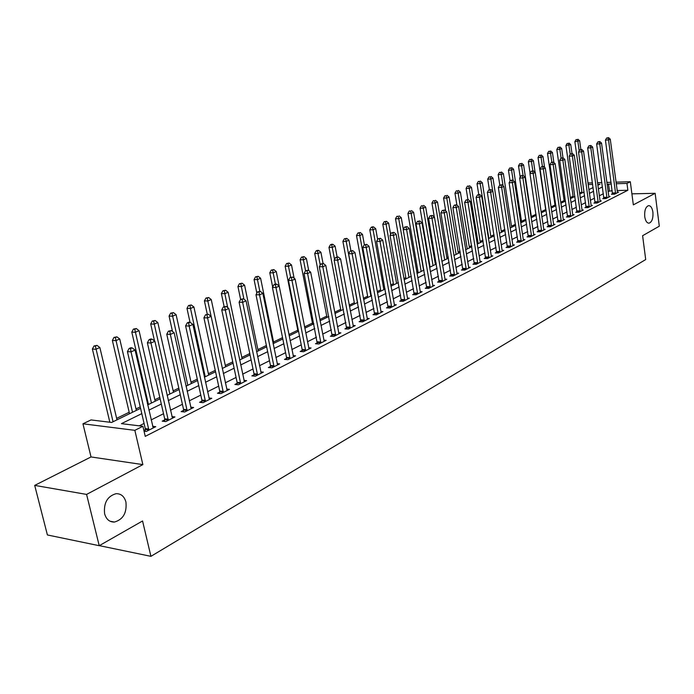 <?xml version="1.0" encoding="UTF-8"?>
<svg xmlns="http://www.w3.org/2000/svg" width="694" height="694" viewBox="0 0 694 694"><rect width="100%" height="100%" fill="white"/><g stroke="black" fill="none" stroke-linecap="round" stroke-linejoin="round"><path stroke-width="1.04" d="M644.735 216.675C644.353 210.473 645.646 206.795 648.586 205.632C650.772 205.71 652.213 207.888 652.915 212.173C653.288 218.341 651.996 222.011 649.046 223.182C646.877 223.112 645.437 220.944 644.735 216.675M104.612 513.76C103.562 502.898 107.388 496.201 116.098 493.677C121.042 493.599 124.321 496.384 125.935 502.031C126.985 512.831 123.142 519.511 114.406 522.062C109.531 522.14 106.26 519.381 104.612 513.76M616.003 182.158L630.317 181.733L633.336 204.86L655.145 193.305L659.3 226.192L642.609 235.708L645.706 259.547L150.928 556.336L142.556 520.977L99.225 545.701L47.4 534.961L34.7 485.392L86.585 494.414L142.86 464.607L134.844 430.332L82.95 423.8L91.027 419.931L111.621 422.455L140.57 408.332M142.86 464.607L91.027 456.947L34.7 485.392M91.027 456.947L82.95 423.8M581.902 191.934L579.568 193.071M573.105 196.211L570.234 197.608M564.135 200.575L560.7 202.249M555 205.025L550.984 206.977M545.684 209.562L541.068 211.809M536.046 214.246L531.335 216.545M525.87 219.2L521.506 221.325M515.477 224.257L511.478 226.209M504.868 229.428L501.25 231.18M494.024 234.702L490.805 236.264M482.955 240.089L480.153 241.451M471.634 245.598L469.274 246.743M460.07 251.219L458.161 252.156M448.246 256.98L446.815 257.674M436.153 262.861L435.216 263.321M429.907 265.906L429.395 266.149M417.996 271.701L416.808 272.282M405.825 277.626L403.925 278.546M393.385 283.681L390.739 284.965M380.659 289.875L377.232 291.541M367.638 296.208L363.404 298.273M354.322 302.688L349.229 305.169M340.693 309.324L334.708 312.231M326.735 316.117L319.821 319.483M312.447 323.066L304.545 326.909M297.813 330.188L288.886 334.534M282.536 337.622L273.566 341.986M266.375 345.491L257.89 349.62M249.788 353.558L241.807 357.445M232.759 361.852L225.316 365.469M215.261 370.362L208.391 373.71M197.278 379.115L191.015 382.168M178.8 388.111L173.17 390.852M159.793 397.358L154.84 399.77M148.117 403.041L147.336 403.422M140.24 406.875L136.007 408.94M129.188 412.253L116.644 418.361M109.721 421.726L108.915 422.126M655.145 193.305L631.896 193.852M99.225 545.701L86.585 494.414M141.802 413.633L121.441 423.652L142.912 426.281L145.246 436.361L627.862 190.26L617.122 190.538M612.212 190.659L608.057 191.414M603.398 193.747L599.286 195.803M594.576 198.154L590.342 200.271M585.589 202.648L581.216 204.834M576.419 207.237L571.917 209.484M567.067 211.913L562.435 214.229M557.534 216.684L552.754 219.07M547.8 221.551L542.873 224.015M537.876 226.513L532.792 229.055M527.735 231.579L522.495 234.199M517.386 236.758L511.99 239.456M506.828 242.041L501.25 244.826M496.036 247.437L490.285 250.308M485.011 252.954L479.077 255.913M473.742 258.584L467.626 261.647M462.23 264.345L455.915 267.502M450.458 270.226L443.943 273.488M438.426 276.247L431.694 279.613M426.116 282.406L419.167 285.876M413.52 288.704L406.346 292.287M400.629 295.15L393.22 298.854M387.434 301.743L379.783 305.577M373.927 308.5L366.016 312.456M360.091 315.423L351.919 319.509M345.916 322.51L337.466 326.735M331.394 329.771L322.658 334.144M316.499 337.223L307.468 341.743M301.231 344.857L291.888 349.533M285.572 352.691L275.9 357.523M269.498 360.724L259.487 365.729M252.998 368.974L242.64 374.161M236.064 377.449L225.333 382.81M218.662 386.15L207.549 391.711M200.792 395.086L189.271 400.846M182.409 404.281L170.472 410.249M163.515 413.728L151.136 419.922M144.074 423.444L139.294 425.838M144.04 431.165L146.33 431.451L155.742 426.68L152.602 426.298M145.315 429.707L143.875 430.436M164.712 419.905L162.222 421.163L165.797 421.588L174.949 416.947L171.912 416.608M183.572 410.38L181.151 411.603L184.717 411.993L193.617 407.491L190.677 407.178M201.911 401.115L199.551 402.303L203.116 402.676L211.774 398.287L208.92 398.009M219.755 392.101L217.465 393.264L221.022 393.602L229.436 389.334L226.678 389.082M237.122 383.331L234.893 384.459L238.441 384.78L246.63 380.624L243.95 380.39M254.03 374.795L251.853 375.888L255.392 376.183L263.373 372.14L260.771 371.932M270.495 366.475L268.378 367.542L271.909 367.82L279.682 363.873L277.149 363.691M286.544 358.373L284.479 359.414L287.993 359.666L295.566 355.822L293.111 355.658M302.176 350.47L300.164 351.485L303.668 351.719L311.051 347.98L308.665 347.824M317.418 342.775L315.458 343.764L318.945 343.981L326.145 340.329L323.829 340.19M332.287 335.263L330.37 336.234L333.849 336.425L340.867 332.868L338.611 332.747M346.783 327.941L344.918 328.887L348.388 329.06L355.233 325.59L353.038 325.477M360.941 320.793L359.119 321.712L362.563 321.877L369.251 318.485L367.109 318.39M374.751 313.818L372.973 314.712L376.408 314.859L382.941 311.554L380.85 311.467M388.241 307L386.497 307.876L389.924 308.006L396.3 304.779L394.261 304.709M401.41 300.346L399.718 301.205L403.119 301.317L409.347 298.168L407.369 298.099M414.283 293.848L412.618 294.69L416.018 294.785L422.099 291.706L420.165 291.654M426.853 287.498L425.231 288.314L428.614 288.4L434.557 285.39L432.674 285.347M439.146 281.287L437.567 282.085L440.924 282.163L446.736 279.222L444.897 279.179M451.161 275.214L449.617 276.004L452.965 276.065L458.647 273.184L456.852 273.15M462.915 269.281L461.406 270.044L464.737 270.096L470.289 267.285L468.537 267.259M474.418 263.477L472.935 264.223L476.249 264.267L481.688 261.508L479.97 261.491M485.661 257.795L484.212 258.524L487.518 258.558L492.835 255.86L491.161 255.843M496.67 252.234L495.256 252.946L498.535 252.972L503.749 250.334L502.109 250.326L502.335 251.046M507.444 246.786L506.056 247.489L509.327 247.498L514.428 244.921L512.831 244.913L513.048 245.615M518.002 241.46L516.64 242.145L519.893 242.145L524.881 239.621L523.319 239.621L523.536 240.298M528.334 236.238L526.998 236.914L530.233 236.906L535.126 234.425L533.599 234.433M538.457 231.128L537.147 231.787L540.366 231.77L545.163 229.341L543.662 229.35M548.373 226.114L547.089 226.764L550.299 226.738L554.992 224.362L553.526 224.37M558.089 221.213L556.831 221.846L560.023 221.811L564.621 219.478L563.19 219.495M567.614 216.398L566.382 217.022L569.557 216.979L574.068 214.698L572.663 214.715M576.948 211.679L575.742 212.295L578.9 212.243L583.324 210.004L581.954 210.022M586.109 207.055L584.921 207.653L588.061 207.601L592.398 205.407L591.054 205.433M595.088 202.518L593.925 203.108L597.048 203.047L601.299 200.896L599.989 200.922M603.893 198.076L602.756 198.649L605.862 198.579L610.035 196.471L608.742 196.497M612.533 193.713L611.423 194.268L614.511 194.199L618.606 192.125L617.339 192.16M99.32 545.64L150.928 556.336M630.317 181.733L626.96 183.416L616.211 183.728M627.862 190.26L626.96 183.416M142.912 426.281L134.844 430.332M587.948 182.99L592.468 182.852M597.491 182.704L601.88 182.574M606.842 182.427L611.093 182.305M597.838 185.255L600.024 184.196L597.707 184.257M592.685 184.404L588.156 184.535M147.675 404.871L160.123 398.798M167.115 395.38L179.113 389.525M186.009 386.168L197.59 380.52M204.383 377.198L215.556 371.75M222.262 368.479L233.045 363.222M239.656 359.995L250.074 354.912M256.589 351.737L266.652 346.827M273.08 343.686L282.805 338.95M289.146 335.853L298.541 331.272M304.805 328.21L313.879 323.786M320.064 320.767L328.843 316.481M334.95 313.506L343.435 309.368M349.464 306.427L357.679 302.419M363.63 299.513L371.576 295.635M377.458 292.773L385.144 289.016M390.956 286.188L398.399 282.553M404.134 279.751L411.342 276.238M417.016 273.471L423.991 270.07M429.595 267.329L436.353 264.032M441.896 261.334L448.437 258.142M453.919 255.47L460.261 252.373M465.674 249.736L471.825 246.734M477.177 244.123L483.128 241.217M488.429 238.632L494.197 235.813M499.437 233.262L505.032 230.529M510.22 228.005L515.642 225.359M520.769 222.852L526.026 220.284M531.101 217.812L536.202 215.322M541.225 212.876L546.169 210.464M551.14 208.035L555.937 205.702M560.856 203.299L565.515 201.026M570.381 198.657L574.892 196.454M579.716 194.103L584.096 191.96M588.868 189.636L593.118 187.562M611.301 183.867L607.137 184.621M602.47 186.92L598.349 188.95M593.63 191.275L589.38 193.366M584.617 195.708L580.245 197.859M575.43 200.228L570.919 202.448M566.061 204.843L561.411 207.133M556.501 209.545L551.704 211.904M546.742 214.351L541.806 216.78M536.792 219.243L531.691 221.75M526.625 224.249L521.376 226.834M516.258 229.35L510.836 232.022M505.666 234.563L500.07 237.313M494.839 239.89L489.079 242.727M483.787 245.329L477.845 248.252M472.493 250.89L466.359 253.909M460.955 256.572L454.622 259.686M449.148 262.375L442.616 265.594M437.081 268.318L430.332 271.64M424.737 274.39L417.771 277.817M412.106 280.61L404.914 284.15M399.18 286.969L391.746 290.63M385.951 293.484L378.273 297.258M372.4 300.146L364.471 304.05M358.52 306.974L350.323 311.016M344.311 313.974L335.835 318.147M329.737 321.14L320.975 325.46M314.798 328.496L305.733 332.955M299.487 336.035L290.109 340.65M283.768 343.764L274.069 348.544M267.65 351.702L257.604 356.638M251.098 359.848L240.705 364.957M234.104 368.21L223.338 373.511M216.649 376.799L205.493 382.29M198.71 385.63L187.154 391.312M180.275 394.704L168.295 400.594M161.312 404.029L148.889 410.145M609.427 190.729L608.517 183.945M148.898 430.15L131.027 351.884L135.061 350.088L153.209 427.964M145.193 431.312L145.272 428.614L127.427 351.615L131.027 351.884L130.541 348.596L132.155 347.885L130.715 347.781L129.101 348.492L130.541 348.596M129.101 348.492L127.427 351.615M135.061 350.088L132.155 347.885M116.991 419.835L99.867 347.538L95.824 349.282L92.389 349.03L109.843 422.238M95.39 346.08L97.004 345.386L94.02 345.976L95.39 346.08L113.053 421.752M97.004 345.386L99.867 347.538M92.389 349.03L94.02 345.976M168.295 420.321L150.962 343.027L154.883 341.292L172.476 418.204M164.599 421.449L164.678 418.829L147.371 342.793L150.962 343.027L150.468 339.808L152.038 339.114L150.598 339.019L149.037 339.713L150.468 339.808M149.037 339.713L147.371 342.793M154.883 341.292L152.038 339.114M187.146 410.77L170.342 334.43L174.151 332.738L191.214 408.705M183.459 411.863L183.537 409.321L166.76 334.213L170.342 334.43L169.83 331.264L171.357 330.587L168.399 331.177L169.83 331.264M168.399 331.177L166.76 334.213M174.151 332.738L171.357 330.587M205.476 401.479L189.176 326.076L192.88 324.428L209.441 399.475M201.807 402.537L201.885 400.065L185.602 325.876L189.176 326.076L188.655 322.953L190.139 322.302L188.707 322.224L187.224 322.884L188.655 322.953M187.224 322.884L185.602 325.876M192.88 324.428L190.139 322.302M136.345 410.397L119.724 338.976L115.803 340.667L112.367 340.442L129.526 413.719M115.351 337.527L116.922 336.85L113.981 337.431L115.351 337.527L132.519 412.262M116.922 336.85L119.724 338.976M112.367 340.442L113.981 337.431M155.17 401.21L139.043 330.656L135.217 332.305L131.799 332.096L148.455 404.489M134.757 329.208L136.284 328.548L133.387 329.121L134.757 329.208L151.448 403.023M136.284 328.548L139.043 330.656M131.799 332.096L133.387 329.121M173.491 392.275L157.824 322.554L154.111 324.159L150.693 323.977L154.545 341.032M153.634 321.114L155.126 320.481L152.272 321.044L153.634 321.114L169.865 394.045M155.126 320.481L157.824 322.554M150.693 323.977L152.272 321.044M225.611 366.848L211.236 299.539L207.81 301.023L227.164 390.488M208.4 314.243L205.528 314.816L208.4 314.243L211.097 316.351L207.489 317.947L203.923 317.774L219.729 391.069L219.66 393.472M223.312 392.44L206.959 314.876M205.528 314.816L203.923 317.774M191.327 383.574L176.111 314.677L172.494 316.238L169.076 316.074L172.502 331.472M172.008 313.246L173.457 312.621L170.637 313.176L172.008 313.246L187.796 385.291M173.457 312.621L176.111 314.677M169.076 316.074L170.637 313.176M240.671 383.643L225.307 310.036L228.812 308.483L244.418 381.743M237.027 384.649L237.096 382.307L221.75 309.888L225.307 310.036L224.761 307.026L226.166 306.401L223.338 306.965L224.761 307.026M223.338 306.965L221.75 309.888M228.812 308.483L226.166 306.401M257.569 375.081L242.648 302.341L246.058 300.832L261.222 373.233M253.935 376.061L254.004 373.78L239.092 302.211L242.648 302.341L242.093 299.374L243.455 298.776L240.671 299.322L242.093 299.374M240.671 299.322L239.092 302.211M246.058 300.832L243.455 298.776M274.026 366.744L259.53 294.855L262.853 293.38L277.583 364.94M270.408 367.699L270.469 365.478L255.982 294.733L259.53 294.855L258.966 291.931L260.293 291.35L257.543 291.888L258.966 291.931M257.543 291.888L255.982 294.733M262.853 293.38L260.293 291.35M290.057 358.616L275.969 287.559L279.205 286.128L293.519 356.863M286.457 359.553L286.518 357.384L272.438 287.463L275.969 287.559L275.397 284.687L276.689 284.115L275.275 284.072L273.983 284.644L275.397 284.687M273.983 284.644L272.438 287.463M279.205 286.128L276.689 284.115M305.681 350.704L291.983 280.454L295.132 279.057L309.056 348.987M302.098 351.615L302.15 349.498L288.461 280.367L291.983 280.454L291.402 277.617L292.66 277.062L289.988 277.591L291.402 277.617M289.988 277.591L288.461 280.367M295.132 279.057L292.66 277.062M208.694 375.098L193.912 307.008L190.39 308.526L186.981 308.379L190.017 322.294M189.887 305.577L191.301 304.97L188.525 305.525L189.887 305.577L205.251 376.781M191.301 304.97L193.912 307.008M186.981 308.379L188.525 305.525M207.298 298.116L208.677 297.526L205.936 298.064L207.298 298.116L207.81 301.023L204.409 300.892L207.263 314.191M208.677 297.526L211.236 299.539M204.409 300.892L205.936 298.064M242.093 358.807L228.126 292.261L224.778 293.701L221.386 293.588L224.136 306.609M224.266 290.847L225.602 290.274L222.904 290.803L224.266 290.847L227.71 307.616M225.602 290.274L228.126 292.261M221.386 293.588L222.904 290.803M258.168 350.964L244.574 285.173L241.321 286.579L237.938 286.483L240.618 299.418M240.792 283.759L242.093 283.204L239.439 283.725L240.792 283.759L243.924 299.14M242.093 283.204L244.574 285.173M237.938 286.483L239.439 283.725M273.835 343.322L260.614 278.259L257.439 279.63L254.065 279.552L256.849 293.163M256.901 276.854L258.177 276.316L255.548 276.828L256.901 276.854L259.825 291.333M258.177 276.316L260.614 278.259M254.065 279.552L255.548 276.828M320.906 342.983L307.589 273.531L310.66 272.161L324.202 341.309M317.34 343.877L304.076 273.462L307.589 273.531L307 270.738L308.231 270.192L305.594 270.712L307 270.738M305.594 270.712L304.076 273.462M310.66 272.161L308.231 270.192M279.17 286.093L276.255 271.519L273.158 272.855L269.793 272.794L272.664 287.047M272.612 270.122L273.852 269.593L271.267 270.105L272.612 270.122L275.405 284.08M273.852 269.593L276.255 271.519M269.793 272.794L271.267 270.105M335.757 335.454L322.797 266.774L325.798 265.446L338.976 333.831M332.209 336.33L319.309 266.722L322.797 266.774L322.207 264.024L323.404 263.494L320.81 264.006L322.207 264.024M320.81 264.006L319.309 266.722M325.798 265.446L323.404 263.494M294.126 278.242L291.506 264.952L288.487 266.253L285.13 266.201L298.064 331.498M287.932 263.555L289.146 263.043L286.596 263.538L287.932 263.555L290.665 277.296M289.146 263.043L291.506 264.952M285.13 266.201L286.596 263.538M350.253 328.115L337.64 260.189L340.563 258.897L353.385 326.527M346.714 328.973L334.152 260.155L337.64 260.189L337.032 257.483L338.204 256.971L335.644 257.474L337.032 257.483M335.644 257.474L334.152 260.155M340.563 258.897L338.204 256.971M308.726 270.599L306.392 258.532L303.443 259.808L300.094 259.764L312.699 324.358M302.888 257.153L304.067 256.641L301.543 257.136L302.888 257.153L305.568 270.755M304.067 256.641L306.392 258.532M300.094 259.764L301.543 257.136M364.385 320.949L352.11 253.77L354.964 252.503L367.447 319.396M360.871 321.79L348.64 253.744L352.11 253.77L351.502 251.098L352.647 250.595L350.114 251.089L351.502 251.098M350.114 251.089L348.64 253.744M354.964 252.503L352.647 250.595M323.057 263.494L320.914 252.278L318.043 253.518L314.703 253.492L326.978 317.392M317.479 250.898L318.624 250.404L317.297 250.395L316.143 250.89L317.479 250.898L320.246 265.03M318.624 250.404L320.914 252.278M314.703 253.492L316.143 250.89M378.187 313.957L366.232 247.506L369.017 246.266L381.171 312.447M374.682 314.781L362.78 247.489L366.232 247.506L365.617 244.869L366.736 244.383L364.237 244.869L365.617 244.869M364.237 244.869L362.78 247.489M369.017 246.266L366.736 244.383M337.128 256.954L335.098 246.162L332.287 247.376L328.973 247.359L340.928 310.591M331.723 244.791L332.842 244.314L331.515 244.305L330.396 244.791L331.723 244.791L334.56 259.417M332.842 244.314L335.098 246.162M328.973 247.359L330.396 244.791M391.659 307.13L380.017 241.391L382.732 240.185L394.574 305.655M388.172 307.945L376.573 241.382L380.017 241.391L379.401 238.788L380.486 238.311L378.022 238.797L379.401 238.788M378.022 238.797L376.573 241.382M382.732 240.185L380.486 238.311M350.904 250.742L348.952 240.193L346.211 241.373L342.897 241.373L354.556 303.946M345.629 238.831L346.731 238.363L344.311 238.831L345.629 238.831L346.211 241.373L357.549 302.48M346.731 238.363L348.952 240.193M342.897 241.373L344.311 238.831M404.819 300.459L393.472 235.413L396.127 234.234L407.664 299.019M401.349 301.257L390.045 235.422L393.472 235.413L392.847 232.854L393.914 232.386L391.477 232.863L392.847 232.854M391.477 232.863L390.045 235.422M396.127 234.234L393.914 232.386M417.667 293.952L406.615 229.584L409.208 228.43L420.451 292.538M414.223 294.733L403.205 229.601L406.615 229.584L405.99 227.059L407.022 226.6L404.628 227.068L405.99 227.059M404.628 227.068L403.205 229.601M409.208 228.43L407.022 226.6M430.228 287.585L419.454 223.884L421.987 222.765L432.952 286.206M426.801 288.357L416.053 223.919L419.454 223.884L418.82 221.395L419.835 220.944L417.467 221.412L418.82 221.395M417.467 221.412L416.053 223.919M421.987 222.765L419.835 220.944M442.512 281.365L431.998 218.315L434.47 217.222L445.166 280.012M439.094 282.12L428.614 218.358L431.998 218.315L431.364 215.86L432.353 215.426L430.011 215.877L431.364 215.86M430.011 215.877L428.614 218.358M434.47 217.222L432.353 215.426M454.509 275.284L444.264 212.876L446.676 211.8L457.112 273.965M451.109 276.03L440.898 212.928L444.264 212.876L443.622 210.456L444.594 210.022L442.278 210.473L443.622 210.456M442.278 210.473L440.898 212.928M446.676 211.8L444.594 210.022M466.247 269.333L456.244 207.558L458.613 206.508L468.788 268.04M462.863 270.07L452.896 207.619L456.244 207.558L455.611 205.164L456.557 204.747L454.266 205.19L455.611 205.164M454.266 205.19L452.896 207.619M458.613 206.508L456.557 204.747M477.732 263.512L467.973 202.353L470.28 201.329L480.222 262.254M474.366 264.241L464.633 202.422L467.973 202.353L467.331 199.993L468.259 199.586L465.995 200.019L467.331 199.993M465.995 200.019L464.633 202.422M470.28 201.329L468.259 199.586M488.958 257.821L479.441 197.261L481.705 196.263L491.395 256.589M485.618 258.541L476.119 197.348L479.441 197.261L478.791 194.936L479.701 194.537L477.463 194.962L478.791 194.936M477.463 194.962L476.119 197.348M481.705 196.263L479.701 194.537M499.958 252.252L490.658 192.29L492.87 191.301L502.109 250.334M496.626 252.954L487.353 192.377L490.658 192.29L490.007 189.983L490.901 189.592L488.689 190.017L490.007 189.983M488.689 190.017L487.353 192.377M492.87 191.301L490.901 189.592M510.715 246.795L501.641 187.415L503.801 186.452L512.831 244.913M507.401 247.498L498.353 187.51L501.641 187.415L500.99 185.142L501.857 184.76L499.671 185.177L500.99 185.142M499.671 185.177L498.353 187.51M503.801 186.452L501.857 184.76M521.246 241.46L512.38 182.643L514.506 181.707L523.319 239.603M517.958 242.145L509.11 182.748L512.38 182.643L511.738 180.397L512.58 180.024L510.428 180.44L511.738 180.397M510.428 180.44L509.11 182.748M514.506 181.707L512.58 180.024M531.569 236.229L522.903 177.976L524.985 177.057L533.807 235.101M528.29 236.906L519.65 178.08L522.903 177.976L522.252 175.756L523.085 175.391L520.951 175.799L522.252 175.756M520.951 175.799L519.65 178.08M524.985 177.057L523.085 175.391M541.676 231.111L533.209 173.405L535.248 172.502L543.862 230M538.414 231.779L529.973 173.517L533.209 173.405L532.558 171.21L533.374 170.854L531.266 171.253L532.558 171.21M531.266 171.253L529.973 173.517M535.248 172.502L533.374 170.854M551.574 226.097L543.298 168.928L545.293 168.043L553.725 225.003M548.329 226.756L540.079 169.05L543.298 168.928L542.647 166.76L543.445 166.404L541.363 166.803L542.647 166.76M541.363 166.803L540.079 169.05M545.293 168.043L543.445 166.404M561.273 221.178L553.187 164.539L555.139 163.671L563.381 220.111M558.045 221.828L549.986 164.66L553.187 164.539L552.537 162.396L553.318 162.049L551.253 162.448L552.537 162.396M551.253 162.448L549.986 164.66M555.139 163.671L553.318 162.049M570.78 216.355L562.877 160.236L564.795 159.386L572.845 215.314M567.579 217.005L559.685 160.366L562.877 160.236L562.227 158.119L562.99 157.781L560.952 158.171L562.227 158.119M560.952 158.171L559.685 160.366M564.795 159.386L562.99 157.781L561.68 148.516L559.841 149.305L561.099 158.111M580.106 211.635L572.376 156.02L574.25 155.187L582.127 210.612M576.914 212.277L569.201 156.159L572.376 156.02L571.717 153.929L572.472 153.6L570.451 153.99L571.717 153.929M570.451 153.99L569.201 156.159M574.25 155.187L572.472 153.6M589.241 207.003L581.685 151.891L583.524 151.075L591.227 205.997M586.074 207.636L578.527 152.038L581.685 151.891L581.025 149.826L581.763 149.496L579.768 149.878L581.025 149.826M579.768 149.878L578.527 152.038M583.524 151.075L581.763 149.496M364.385 244.8L362.476 234.364L359.796 235.518L356.499 235.526L367.863 297.448M359.214 233.011L360.29 232.551L357.896 233.011L359.214 233.011L359.796 235.518L370.856 295.991M360.29 232.551L362.476 234.364M356.499 235.526L357.896 233.011M377.64 239.473L375.697 228.664L373.077 229.792L369.798 229.818L380.876 291.098M372.496 227.32L373.546 226.869L372.227 226.877L371.177 227.328L372.496 227.32L373.077 229.792L383.869 289.641M373.546 226.869L375.697 228.664M369.798 229.818L371.177 227.328M390.618 234.399L388.623 223.095L386.064 224.205L382.793 224.231L393.602 284.896M385.474 221.759L386.497 221.317L384.164 221.768L385.474 221.759L386.064 224.205L396.578 283.438M386.497 221.317L388.623 223.095M382.793 224.231L384.164 221.768M403.309 229.419L401.253 217.656L398.746 218.731L395.493 218.775L406.042 278.823M398.156 216.32L396.855 216.337L398.156 216.32L398.746 218.731L409.009 277.374M399.154 215.895L401.253 217.656M395.493 218.775L396.855 216.337M423.574 270.27L413.607 212.329L411.152 213.388L407.916 213.44L418.204 272.889M410.562 211.002L409.26 211.028L410.562 211.002L411.152 213.388L421.171 271.441M411.542 210.586L413.607 212.329M407.916 213.44L409.26 211.028M435.416 264.492L425.682 207.124L423.288 208.157L420.061 208.217L430.107 267.086M422.689 205.806L421.397 205.832L422.689 205.806L423.288 208.157L433.065 265.637M423.652 205.398L425.682 207.124M420.061 208.217L421.397 205.832M447.005 258.836L437.506 202.032L435.164 203.038L431.946 203.108L434.297 217.066M434.557 200.722L433.273 200.748L434.557 200.722L435.164 203.038L444.707 259.964M435.494 200.314L437.506 202.032M431.946 203.108L433.273 200.748M458.352 253.31L449.07 197.044L446.78 198.033L443.579 198.111L445.713 210.976M446.173 195.743L444.889 195.777L446.173 195.743L446.78 198.033L456.097 254.403M447.092 195.352L449.07 197.044M443.579 198.111L444.889 195.777M469.456 247.888L460.391 192.169L458.153 193.132L454.96 193.218L456.895 205.034M457.537 190.867L456.262 190.902L457.537 190.867L458.153 193.132L467.253 248.964M458.439 190.486L460.391 192.169M454.96 193.218L456.262 190.902M480.335 242.579L471.478 187.389L469.283 188.334L466.108 188.43L467.912 199.594M468.667 186.105L467.4 186.139L468.667 186.105L469.283 188.334L478.175 243.637M469.552 185.723L471.478 187.389M466.108 188.43L467.4 186.139M490.988 237.383L482.33 182.713L480.179 183.641L477.021 183.737L478.747 194.554M479.563 181.429L478.305 181.472L479.563 181.429L480.179 183.641L488.871 238.415M480.43 181.065L482.33 182.713M477.021 183.737L478.305 181.472M501.424 232.29L492.966 178.132L490.858 179.043L487.709 179.147L489.374 189.722M490.242 176.857L488.984 176.901L490.242 176.857L490.858 179.043L492.757 191.206M491.083 176.493L492.966 178.132M487.709 179.147L488.984 176.901M511.643 227.302L503.376 173.639L501.311 174.532L498.179 174.645L499.81 185.125M500.695 172.372L499.446 172.424L500.695 172.372L501.311 174.532L503.055 185.801M501.528 172.017L503.376 173.639M498.179 174.645L499.446 172.424M521.671 222.418L513.586 169.241L511.556 170.117L508.442 170.23L510.099 181.021M510.94 167.983L509.7 168.035L510.94 167.983L511.556 170.117L513.144 180.518M511.756 167.636L513.586 169.241M508.442 170.23L509.7 168.035M531.491 217.621L523.588 164.938L521.602 165.788L518.505 165.909L520.196 177.126M520.986 163.68L519.745 163.732L520.986 163.68L521.602 165.788L523.05 175.391M521.775 163.342L523.588 164.938M518.505 165.909L519.745 163.732M535.126 172.39L533.391 160.704L531.448 161.546L528.36 161.676L530.095 173.3M530.823 159.464L529.591 159.516L530.823 159.464L531.448 161.546L532.827 170.871M531.604 159.126L533.391 160.704M528.36 161.676L529.591 159.516M544.59 167.419L543.003 156.566L541.094 157.391L538.024 157.521L545.84 210.62M540.479 155.326L539.247 155.378L540.479 155.326L541.094 157.391L542.422 166.447M541.242 154.996L543.003 156.566M538.024 157.521L539.247 155.378M553.881 162.552L552.433 152.507L550.559 153.313L547.505 153.452L555.148 206.083M549.943 151.275L548.72 151.327L549.943 151.275L550.559 153.313L551.843 162.188M550.689 150.954L552.433 152.507M547.505 153.452L548.72 151.327M598.211 202.457L590.811 147.839L592.615 147.041L600.154 201.477M595.053 203.082L587.671 147.987L590.811 147.839L590.16 145.792L590.88 145.48L588.902 145.853L590.16 145.792M588.902 145.853L587.671 147.987M592.615 147.041L590.88 145.48M559.225 147.293L558.002 147.354L559.225 147.293L559.841 149.305L556.805 149.453L564.283 201.624M559.954 146.981L561.68 148.516M556.805 149.453L558.002 147.354M606.998 198.007L599.763 143.866L601.533 143.085L608.907 197.035M603.858 198.623L596.64 144.022L599.763 143.866L599.104 141.845L599.816 141.533L597.855 141.906L599.104 141.845M597.855 141.906L596.64 144.022M601.533 143.085L599.816 141.533M572.021 153.617L570.754 144.612L565.922 145.532L573.244 197.252M568.325 143.389L567.119 143.45L568.325 143.389L568.95 145.384L570.216 154.389M569.045 143.085L570.754 144.612M565.922 145.532L567.119 143.45M615.621 193.635L608.543 139.971L610.278 139.199L617.495 192.689M612.498 194.251L605.437 140.127L608.543 139.971L607.883 137.967L608.586 137.664L606.643 138.037L607.883 137.967M606.643 138.037L605.437 140.127M610.278 139.199L608.586 137.664M580.869 149.54L579.655 140.769L574.866 141.689L582.04 192.967M577.261 139.563L576.055 139.624L577.261 139.563L577.885 141.533L579.186 150.884M577.972 139.26L579.655 140.769M574.866 141.689L576.055 139.624M148.915 429.855L145.332 429.413M148.863 429.057L145.272 428.614M168.312 420.035L164.73 419.618M168.26 419.245L164.678 418.829M187.163 410.484L183.589 410.093M187.111 409.703L183.537 409.321M205.502 401.201L201.937 400.837M205.45 400.429L201.885 400.065M223.329 392.162L219.781 391.824M223.286 391.407L219.729 391.069M240.688 383.374L237.14 383.062M240.644 382.62L237.096 382.307M257.587 374.812L254.047 374.526M257.535 374.075L254.004 373.78M274.043 366.475L270.513 366.206M274 365.747L270.469 365.478M290.075 358.356L286.561 358.113M290.031 357.636L286.518 357.384M305.698 350.444L302.194 350.218M305.655 349.733L302.15 349.498M320.923 342.732L317.436 342.515M320.888 342.021L317.392 341.812M335.775 335.202L332.305 335.011M335.74 334.508L332.261 334.317M350.27 327.863L346.8 327.689M350.227 327.178L346.766 327.004M364.402 320.706L360.958 320.55M364.367 320.021L360.915 319.865M378.204 313.714L374.769 313.575M378.169 313.046L374.734 312.899M391.676 306.887L388.258 306.765M391.642 306.228L388.215 306.097M404.836 300.224L401.427 300.112M404.802 299.565L401.392 299.452M417.684 293.718L414.292 293.614M417.649 293.068L414.266 292.963M430.245 287.351L426.871 287.264M430.211 286.709L426.836 286.622M442.52 281.131L439.163 281.061M442.494 280.497L439.129 280.428M454.527 275.058L451.178 274.989M454.492 274.425L451.152 274.364M466.264 269.107L462.933 269.055M466.229 268.483L462.907 268.439M477.741 263.295L474.427 263.252M477.715 262.679L474.401 262.636M488.975 257.604L485.679 257.569M488.949 256.997L485.653 256.962M499.966 252.035L496.687 252.017M499.94 251.428L496.661 251.41M510.732 246.587L507.461 246.578M510.706 245.988L507.435 245.98M521.263 241.252L518.01 241.243M521.237 240.653L517.984 240.653M531.578 236.021L528.342 236.029M531.552 235.439L528.325 235.448M541.684 230.902L538.466 230.92M541.658 230.321L538.44 230.339M551.583 225.888L548.381 225.914M551.565 225.316L548.364 225.342M561.29 220.97L558.097 221.004M561.264 220.406L558.08 220.44M570.798 216.155L567.623 216.198M570.772 215.591L567.605 215.634M580.115 211.436L576.966 211.479M580.097 210.881L576.94 210.924M589.258 206.803L586.118 206.864M589.232 206.257L586.1 206.309M598.219 202.266L595.096 202.327M598.202 201.72L595.079 201.781M607.007 197.816L603.901 197.877M606.99 197.27L603.884 197.339M615.639 193.444L612.542 193.513M615.613 192.906L612.524 192.984M114.406 522.062L110.068 521.237"/></g></svg>
